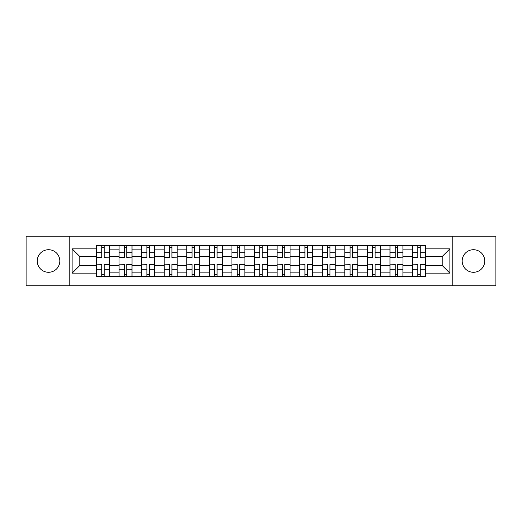 <?xml version="1.0" encoding="UTF-8"?>
<svg xmlns="http://www.w3.org/2000/svg" width="522" height="522" viewBox="0 0 522 522"><rect width="100%" height="100%" fill="white"/><g stroke="black" fill="none" stroke-linecap="round" stroke-linejoin="round"><path stroke-width="0.78" d="M473.467 249.712A11.288 11.288 0 0 0 462.179 261A11.288 11.288 0 0 0 473.467 272.288A11.288 11.288 0 0 0 484.755 261A11.288 11.288 0 0 0 473.467 249.712M48.533 249.712A11.288 11.288 0 0 0 37.245 261A11.288 11.288 0 0 0 48.533 272.288A11.288 11.288 0 0 0 59.821 261A11.288 11.288 0 0 0 48.533 249.712M452.77 285.821L495.9 285.821L495.9 236.179L26.1 236.179L26.1 285.821L452.77 285.821L452.77 236.179M119.016 276.556L119.016 249.855L109.463 249.855L109.463 276.556M109.463 249.855L109.463 245.444M119.016 249.855L119.016 245.444M132.046 245.444L132.046 276.556M141.599 276.556L141.599 245.444M154.623 245.444L154.623 276.556M164.176 276.556L164.176 245.444M177.199 245.444L177.199 276.556M186.752 276.556L186.752 245.444M199.776 245.444L199.776 276.556M209.329 276.556L209.329 245.444M222.359 245.444L222.359 276.556M231.912 276.556L231.912 245.444M244.935 245.444L244.935 276.556M254.488 276.556L254.488 245.444M267.512 245.444L267.512 276.556M277.065 276.556L277.065 245.444M290.088 245.444L290.088 276.556M299.641 276.556L299.641 245.444M312.671 245.444L312.671 276.556M322.224 276.556L322.224 245.444M335.248 245.444L335.248 276.556M344.801 276.556L344.801 245.444M357.824 245.444L357.824 276.556M367.377 276.556L367.377 245.444M380.401 245.444L380.401 276.556M389.954 276.556L389.954 245.444M402.984 245.444L402.984 276.556M412.537 276.556L412.537 245.444M412.537 265.489L402.984 265.489M389.954 265.489L380.401 265.489M367.377 265.489L357.824 265.489M344.801 265.489L335.248 265.489M322.224 265.489L312.671 265.489M299.641 265.489L290.088 265.489M277.065 265.489L267.512 265.489M254.488 265.489L244.935 265.489M231.912 265.489L222.359 265.489M209.329 265.489L199.776 265.489M186.752 265.489L177.199 265.489M164.176 265.489L154.623 265.489M141.599 265.489L132.046 265.489M119.016 265.489L109.463 265.489M412.537 256.511L402.984 256.511M389.954 256.511L380.401 256.511M367.377 256.511L357.824 256.511M344.801 256.511L335.248 256.511M322.224 256.511L312.671 256.511M299.641 256.511L290.088 256.511M277.065 256.511L267.512 256.511M254.488 256.511L244.935 256.511M231.912 256.511L222.359 256.511M209.329 256.511L199.776 256.511M186.752 256.511L177.199 256.511M164.176 256.511L154.623 256.511M141.599 256.511L132.046 256.511M119.016 256.511L109.463 256.511M79.794 265.489L96.44 265.489L96.44 256.511L79.794 256.511L79.794 265.489L72.127 273.156L72.127 248.844L96.44 248.844L96.44 256.511M425.56 256.511L425.56 265.489L442.206 265.489L442.206 256.511L425.56 256.511L425.56 245.444L96.44 245.444L96.44 248.844M425.56 248.844L449.873 248.844L449.873 273.156L425.56 273.156L425.56 265.489M96.44 265.489L96.44 276.556L425.56 276.556L425.56 273.156M96.44 273.156L72.127 273.156M69.23 285.821L69.23 236.179M104.185 274.389L101.725 274.389M101.725 247.611L104.185 247.611M126.761 274.389L124.301 274.389M124.301 247.611L126.761 247.611M149.338 274.389L146.878 274.389M146.878 247.611L149.338 247.611M171.921 274.389L169.454 274.389M169.454 247.611L171.921 247.611M194.497 274.389L192.037 274.389M192.037 247.611L194.497 247.611M217.074 274.389L214.614 274.389M214.614 247.611L217.074 247.611M239.65 274.389L237.19 274.389M237.19 247.611L239.65 247.611M262.233 274.389L259.767 274.389M259.767 247.611L262.233 247.611M284.81 274.389L282.35 274.389M282.35 247.611L284.81 247.611M307.386 274.389L304.926 274.389M304.926 247.611L307.386 247.611M329.963 274.389L327.503 274.389M327.503 247.611L329.963 247.611M352.546 274.389L350.079 274.389M350.079 247.611L352.546 247.611M375.122 274.389L372.662 274.389M372.662 247.611L375.122 247.611M397.699 274.389L395.239 274.389M395.239 247.611L397.699 247.611M420.275 274.389L417.815 274.389M417.815 247.611L420.275 247.611M72.127 248.844L79.794 256.511M442.206 265.489L449.873 273.156M442.206 256.511L449.873 248.844M104.185 257.581L109.392 257.888L104.185 257.888L104.185 245.588L109.392 245.588L106.501 245.588M109.392 257.581L109.392 245.588M101.725 247.467L104.185 247.467M99.408 245.588L96.511 245.588L96.511 257.888L101.725 257.888L101.725 245.588L99.624 245.588M96.511 245.588L106.279 245.588M101.725 264.419L96.511 264.112L101.725 264.112L101.725 276.412L96.511 276.412L99.408 276.412M96.511 264.419L96.511 276.412M104.185 274.533L101.725 274.533M106.501 276.412L109.392 276.412L109.392 264.112L104.185 264.112L104.185 276.412L106.279 276.412M109.392 276.412L99.624 276.412M126.761 257.581L131.975 257.888L126.761 257.888L126.761 245.588L131.975 245.588L129.078 245.588M131.975 257.581L131.975 245.588M124.301 247.467L126.761 247.467M121.985 245.588L119.088 245.588L119.088 257.888L124.301 257.888L124.301 245.588L122.2 245.588M119.088 245.588L128.862 245.588M149.338 257.581L154.551 257.888L149.338 257.888L149.338 245.588L154.551 245.588L151.654 245.588M154.551 257.581L154.551 245.588M146.878 247.467L149.338 247.467M144.561 245.588L141.671 245.588L141.671 257.888L146.878 257.888L146.878 245.588L144.783 245.588M141.671 245.588L151.439 245.588M124.301 264.419L119.088 264.112L124.301 264.112L124.301 276.412L119.088 276.412L121.985 276.412M119.088 264.419L119.088 276.412M126.761 274.533L124.301 274.533M129.078 276.412L131.975 276.412L131.975 264.112L126.761 264.112L126.761 276.412L128.862 276.412M131.975 276.412L122.2 276.412M146.878 264.419L141.671 264.112L146.878 264.112L146.878 276.412L141.671 276.412L144.561 276.412M141.671 264.419L141.671 276.412M149.338 274.533L146.878 274.533M151.654 276.412L154.551 276.412L154.551 264.112L149.338 264.112L149.338 276.412L151.439 276.412M154.551 276.412L144.783 276.412M171.921 257.581L177.128 257.888L171.921 257.888L171.921 245.588L177.128 245.588L174.231 245.588M177.128 257.581L177.128 245.588M169.454 247.467L171.921 247.467M167.144 245.588L164.247 245.588L164.247 257.888L169.454 257.888L169.454 245.588L167.36 245.588M164.247 245.588L174.015 245.588M194.497 257.581L199.704 257.888L194.497 257.888L194.497 245.588L199.704 245.588L196.814 245.588M199.704 257.581L199.704 245.588M192.037 247.467L194.497 247.467M189.721 245.588L186.824 245.588L186.824 257.888L192.037 257.888L192.037 245.588L189.936 245.588M186.824 245.588L196.592 245.588M217.074 257.581L222.287 257.888L217.074 257.888L217.074 245.588L222.287 245.588L219.39 245.588M222.287 257.581L222.287 245.588M214.614 247.467L217.074 247.467M212.297 245.588L209.4 245.588L209.4 257.888L214.614 257.888L214.614 245.588L212.513 245.588M209.4 245.588L219.175 245.588M169.454 264.419L164.247 264.112L169.454 264.112L169.454 276.412L164.247 276.412L167.144 276.412M164.247 264.419L164.247 276.412M171.921 274.533L169.454 274.533M174.231 276.412L177.128 276.412L177.128 264.112L171.921 264.112L171.921 276.412L174.015 276.412M177.128 276.412L167.36 276.412M192.037 264.419L186.824 264.112L192.037 264.112L192.037 276.412L186.824 276.412L189.721 276.412M186.824 264.419L186.824 276.412M194.497 274.533L192.037 274.533M196.814 276.412L199.704 276.412L199.704 264.112L194.497 264.112L194.497 276.412L196.592 276.412M199.704 276.412L189.936 276.412M214.614 264.419L209.4 264.112L214.614 264.112L214.614 276.412L209.4 276.412L212.297 276.412M209.4 264.419L209.4 276.412M217.074 274.533L214.614 274.533M219.39 276.412L222.287 276.412L222.287 264.112L217.074 264.112L217.074 276.412L219.175 276.412M222.287 276.412L212.513 276.412M239.65 257.581L244.864 257.888L239.65 257.888L239.65 245.588L244.864 245.588L241.967 245.588M244.864 257.581L244.864 245.588M237.19 247.467L239.65 247.467M234.874 245.588L231.983 245.588L231.983 257.888L237.19 257.888L237.19 245.588L235.096 245.588M231.983 245.588L241.751 245.588M237.19 264.419L231.983 264.112L237.19 264.112L237.19 276.412L231.983 276.412L234.874 276.412M231.983 264.419L231.983 276.412M239.65 274.533L237.19 274.533M241.967 276.412L244.864 276.412L244.864 264.112L239.65 264.112L239.65 276.412L241.751 276.412M244.864 276.412L235.096 276.412M262.233 257.581L267.44 257.888L262.233 257.888L262.233 245.588L267.44 245.588L264.543 245.588M267.44 257.581L267.44 245.588M259.767 247.467L262.233 247.467M257.457 245.588L254.56 245.588L254.56 257.888L259.767 257.888L259.767 245.588L257.672 245.588M254.56 245.588L264.328 245.588M259.767 264.419L254.56 264.112L259.767 264.112L259.767 276.412L254.56 276.412L257.457 276.412M254.56 264.419L254.56 276.412M262.233 274.533L259.767 274.533M264.543 276.412L267.44 276.412L267.44 264.112L262.233 264.112L262.233 276.412L264.328 276.412M267.44 276.412L257.672 276.412M284.81 257.581L290.017 257.888L284.81 257.888L284.81 245.588L290.017 245.588L287.126 245.588M290.017 257.581L290.017 245.588M282.35 247.467L284.81 247.467M280.033 245.588L277.136 245.588L277.136 257.888L282.35 257.888L282.35 245.588L280.249 245.588M277.136 245.588L286.904 245.588M282.35 264.419L277.136 264.112L282.35 264.112L282.35 276.412L277.136 276.412L280.033 276.412M277.136 264.419L277.136 276.412M284.81 274.533L282.35 274.533M287.126 276.412L290.017 276.412L290.017 264.112L284.81 264.112L284.81 276.412L286.904 276.412M290.017 276.412L280.249 276.412M307.386 257.581L312.6 257.888L307.386 257.888L307.386 245.588L312.6 245.588L309.703 245.588M312.6 257.581L312.6 245.588M304.926 247.467L307.386 247.467M302.61 245.588L299.713 245.588L299.713 257.888L304.926 257.888L304.926 245.588L302.825 245.588M299.713 245.588L309.487 245.588M304.926 264.419L299.713 264.112L304.926 264.112L304.926 276.412L299.713 276.412L302.61 276.412M299.713 264.419L299.713 276.412M307.386 274.533L304.926 274.533M309.703 276.412L312.6 276.412L312.6 264.112L307.386 264.112L307.386 276.412L309.487 276.412M312.6 276.412L302.825 276.412M329.963 257.581L335.176 257.888L329.963 257.888L329.963 245.588L335.176 245.588L332.279 245.588M335.176 257.581L335.176 245.588M327.503 247.467L329.963 247.467M325.186 245.588L322.296 245.588L322.296 257.888L327.503 257.888L327.503 245.588L325.408 245.588M322.296 245.588L332.064 245.588M327.503 264.419L322.296 264.112L327.503 264.112L327.503 276.412L322.296 276.412L325.186 276.412M322.296 264.419L322.296 276.412M329.963 274.533L327.503 274.533M332.279 276.412L335.176 276.412L335.176 264.112L329.963 264.112L329.963 276.412L332.064 276.412M335.176 276.412L325.408 276.412M352.546 257.581L357.753 257.888L352.546 257.888L352.546 245.588L357.753 245.588L354.856 245.588M357.753 257.581L357.753 245.588M350.079 247.467L352.546 247.467M347.769 245.588L344.872 245.588L344.872 257.888L350.079 257.888L350.079 245.588L347.985 245.588M344.872 245.588L354.64 245.588M350.079 264.419L344.872 264.112L350.079 264.112L350.079 276.412L344.872 276.412L347.769 276.412M344.872 264.419L344.872 276.412M352.546 274.533L350.079 274.533M354.856 276.412L357.753 276.412L357.753 264.112L352.546 264.112L352.546 276.412L354.64 276.412M357.753 276.412L347.985 276.412M375.122 257.581L380.329 257.888L375.122 257.888L375.122 245.588L380.329 245.588L377.439 245.588M380.329 257.581L380.329 245.588M372.662 247.467L375.122 247.467M370.346 245.588L367.449 245.588L367.449 257.888L372.662 257.888L372.662 245.588L370.561 245.588M367.449 245.588L377.217 245.588M372.662 264.419L367.449 264.112L372.662 264.112L372.662 276.412L367.449 276.412L370.346 276.412M367.449 264.419L367.449 276.412M375.122 274.533L372.662 274.533M377.439 276.412L380.329 276.412L380.329 264.112L375.122 264.112L375.122 276.412L377.217 276.412M380.329 276.412L370.561 276.412M397.699 257.581L402.912 257.888L397.699 257.888L397.699 245.588L402.912 245.588L400.015 245.588M402.912 257.581L402.912 245.588M395.239 247.467L397.699 247.467M392.922 245.588L390.025 245.588L390.025 257.888L395.239 257.888L395.239 245.588L393.138 245.588M390.025 245.588L399.8 245.588M395.239 264.419L390.025 264.112L395.239 264.112L395.239 276.412L390.025 276.412L392.922 276.412M390.025 264.419L390.025 276.412M397.699 274.533L395.239 274.533M400.015 276.412L402.912 276.412L402.912 264.112L397.699 264.112L397.699 276.412L399.8 276.412M402.912 276.412L393.138 276.412M420.275 257.581L425.489 257.888L420.275 257.888L420.275 245.588L425.489 245.588L422.592 245.588M425.489 257.581L425.489 245.588M417.815 247.467L420.275 247.467M415.499 245.588L412.608 245.588L412.608 257.888L417.815 257.888L417.815 245.588L415.721 245.588M412.608 245.588L422.376 245.588M417.815 264.419L412.608 264.112L417.815 264.112L417.815 276.412L412.608 276.412L415.499 276.412M412.608 264.419L412.608 276.412M420.275 274.533L417.815 274.533M422.592 276.412L425.489 276.412L425.489 264.112L420.275 264.112L420.275 276.412L422.376 276.412M425.489 276.412L415.721 276.412M389.954 249.855L380.401 249.855M367.377 249.855L357.824 249.855M344.801 249.855L335.248 249.855M322.224 249.855L312.671 249.855M299.641 249.855L290.088 249.855M277.065 249.855L267.512 249.855M254.488 249.855L244.935 249.855M231.912 249.855L222.359 249.855M209.329 249.855L199.776 249.855M186.752 249.855L177.199 249.855M164.176 249.855L154.623 249.855M141.599 249.855L132.046 249.855M412.537 249.855L402.984 249.855M389.954 272.145L380.401 272.145M367.377 272.145L357.824 272.145M344.801 272.145L335.248 272.145M322.224 272.145L312.671 272.145M299.641 272.145L290.088 272.145M277.065 272.145L267.512 272.145M254.488 272.145L244.935 272.145M231.912 272.145L222.359 272.145M209.329 272.145L199.776 272.145M186.752 272.145L177.199 272.145M164.176 272.145L154.623 272.145M141.599 272.145L132.046 272.145M119.016 272.145L109.463 272.145M412.537 272.145L402.984 272.145M104.185 252.694L109.392 252.694M96.511 257.581L101.725 257.581M96.511 252.694L101.725 252.694M101.725 269.306L96.511 269.306M109.392 264.419L104.185 264.419M109.392 269.306L104.185 269.306M126.761 252.694L131.975 252.694M119.088 257.581L124.301 257.581M119.088 252.694L124.301 252.694M149.338 252.694L154.551 252.694M141.671 257.581L146.878 257.581M141.671 252.694L146.878 252.694M124.301 269.306L119.088 269.306M131.975 264.419L126.761 264.419M131.975 269.306L126.761 269.306M146.878 269.306L141.671 269.306M154.551 264.419L149.338 264.419M154.551 269.306L149.338 269.306M171.921 252.694L177.128 252.694M164.247 257.581L169.454 257.581M164.247 252.694L169.454 252.694M194.497 252.694L199.704 252.694M186.824 257.581L192.037 257.581M186.824 252.694L192.037 252.694M217.074 252.694L222.287 252.694M209.4 257.581L214.614 257.581M209.4 252.694L214.614 252.694M169.454 269.306L164.247 269.306M177.128 264.419L171.921 264.419M177.128 269.306L171.921 269.306M192.037 269.306L186.824 269.306M199.704 264.419L194.497 264.419M199.704 269.306L194.497 269.306M214.614 269.306L209.4 269.306M222.287 264.419L217.074 264.419M222.287 269.306L217.074 269.306M239.65 252.694L244.864 252.694M231.983 257.581L237.19 257.581M231.983 252.694L237.19 252.694M237.19 269.306L231.983 269.306M244.864 264.419L239.65 264.419M244.864 269.306L239.65 269.306M262.233 252.694L267.44 252.694M254.56 257.581L259.767 257.581M254.56 252.694L259.767 252.694M259.767 269.306L254.56 269.306M267.44 264.419L262.233 264.419M267.44 269.306L262.233 269.306M284.81 252.694L290.017 252.694M277.136 257.581L282.35 257.581M277.136 252.694L282.35 252.694M282.35 269.306L277.136 269.306M290.017 264.419L284.81 264.419M290.017 269.306L284.81 269.306M307.386 252.694L312.6 252.694M299.713 257.581L304.926 257.581M299.713 252.694L304.926 252.694M304.926 269.306L299.713 269.306M312.6 264.419L307.386 264.419M312.6 269.306L307.386 269.306M329.963 252.694L335.176 252.694M322.296 257.581L327.503 257.581M322.296 252.694L327.503 252.694M327.503 269.306L322.296 269.306M335.176 264.419L329.963 264.419M335.176 269.306L329.963 269.306M352.546 252.694L357.753 252.694M344.872 257.581L350.079 257.581M344.872 252.694L350.079 252.694M350.079 269.306L344.872 269.306M357.753 264.419L352.546 264.419M357.753 269.306L352.546 269.306M375.122 252.694L380.329 252.694M367.449 257.581L372.662 257.581M367.449 252.694L372.662 252.694M372.662 269.306L367.449 269.306M380.329 264.419L375.122 264.419M380.329 269.306L375.122 269.306M397.699 252.694L402.912 252.694M390.025 257.581L395.239 257.581M390.025 252.694L395.239 252.694M395.239 269.306L390.025 269.306M402.912 264.419L397.699 264.419M402.912 269.306L397.699 269.306M420.275 252.694L425.489 252.694M412.608 257.581L417.815 257.581M412.608 252.694L417.815 252.694M417.815 269.306L412.608 269.306M425.489 264.419L420.275 264.419M425.489 269.306L420.275 269.306"/></g></svg>
